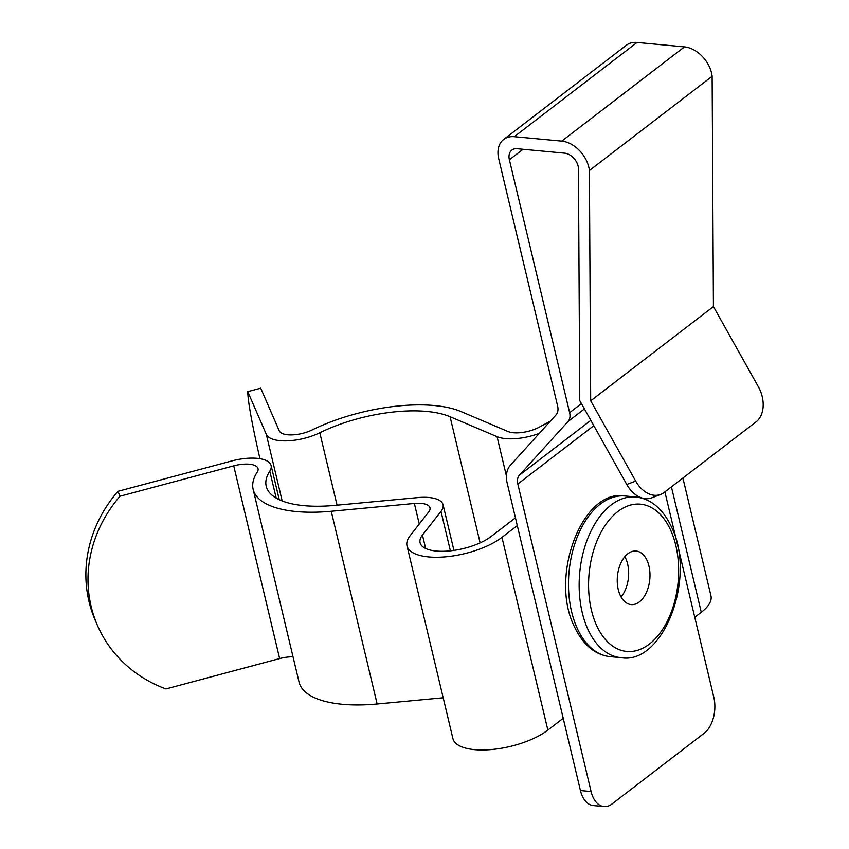 <?xml version="1.0" encoding="UTF-8"?>
<svg xmlns="http://www.w3.org/2000/svg" width="849" height="849" viewBox="0 0 849 849"><rect width="100%" height="100%" fill="white"/><g stroke="black" fill="none" stroke-linecap="round" stroke-linejoin="round"><path stroke-width="1.27" d="M620.184 595.223A26.892 16.258 95.3 0 0 631.104 604.584A26.892 16.258 95.3 0 0 647.511 589.726A26.892 16.258 95.3 0 0 647.034 560.404A26.892 16.258 95.3 0 0 636.113 551.043A26.892 16.258 95.3 0 0 619.706 565.901A26.892 16.258 95.3 0 0 620.184 595.223M621.065 596.964A26.892 16.258 95.3 0 0 625.713 558.409A26.892 16.258 95.3 0 0 624.832 556.668M591.095 791.555L517.826 484.015A13.446 9.339 52.5 0 1 519.439 475.153L568.013 421.529A13.446 9.339 -127.5 0 0 569.626 412.656L509.379 159.771A13.446 9.339 52.5 0 1 511.851 150.103A13.446 9.339 52.5 0 1 517.179 148.724L564.617 153.16A13.446 9.339 52.5 0 1 578.445 167.869L579.75 400.579L626.764 484.492L635.689 481.107A26.892 18.933 69.2 0 0 660.575 494.468A26.892 18.933 69.2 0 0 664.035 492.537L756.077 421.857A26.892 18.933 69.2 0 0 758.422 386.879L713.425 306.563L712.131 76.293L589.397 170.532A26.892 18.678 52.5 0 0 561.741 141.114L514.303 136.678A26.892 18.678 52.5 0 0 503.669 139.448A26.892 18.678 52.5 0 0 498.724 158.784L557.623 406.045A13.446 9.339 52.5 0 1 556.021 414.917L510.387 465.284A26.892 18.678 52.5 0 0 507.161 483.028L580.429 790.557L591.095 791.555A26.892 16.258 95.3 0 0 603.936 806.55A26.892 16.258 95.3 0 0 612.171 803.865L704.224 733.196A26.892 16.258 95.3 0 0 713.829 697.326L664.884 491.879M589.397 170.532L590.692 400.792L713.425 306.563M635.689 481.107L590.692 400.792M561.741 141.114L684.474 46.886A26.892 18.678 52.5 0 1 712.131 76.293M503.669 139.448L626.403 45.209A26.892 18.678 52.5 0 1 637.037 42.45L514.303 136.678M684.474 46.886L637.037 42.45M603.936 806.55L593.271 805.552A26.892 16.258 -84.7 0 1 580.429 790.557M660.575 494.468L651.65 497.854A26.892 18.933 -110.8 0 1 626.764 484.492M91.119 606.409A134.439 123.519 -23.5 0 1 120.017 496.219L117.905 491.348A134.439 123.519 -23.5 0 0 89.007 601.548A134.439 123.519 -23.5 0 0 95.321 620.502L97.433 625.373A134.439 123.519 -23.5 0 1 91.119 606.409M515.449 517.826L491.295 536.366A40.328 15.717 166.6 0 1 436.301 551.054A40.328 15.717 166.6 0 1 420.085 542.723A40.328 15.717 166.6 0 1 422.462 535.072L440.992 511.374A34.958 13.616 -13.4 0 0 443.061 504.731A34.958 13.616 -13.4 0 0 429 497.514A34.958 13.616 -13.4 0 0 417.676 497.61L334.548 505.41A94.112 36.677 166.6 0 1 304.069 505.664A94.112 36.677 166.6 0 1 266.215 486.254A94.112 36.677 166.6 0 1 269.791 471.153A34.958 13.616 -13.4 0 0 271.118 465.549A34.958 13.616 -13.4 0 0 257.056 458.333A34.958 13.616 -13.4 0 0 231.618 460.996L117.905 491.348M550.29 421.231L538.956 427.291A21.512 8.384 -13.4 0 1 513.38 432.735A21.512 8.384 -13.4 0 1 508.063 431.525L461.071 411.574A107.558 41.909 166.6 0 0 434.476 405.546A107.558 41.909 166.6 0 0 312.199 429.912A21.512 8.384 -13.4 0 1 287.737 434.784A21.512 8.384 -13.4 0 1 279.279 430.889L260.717 388.184L247.759 391.644L266.31 434.348A34.958 13.616 -13.4 0 0 280.074 440.673A34.958 13.616 -13.4 0 0 319.808 432.757A94.112 36.677 166.6 0 1 426.803 411.436A94.112 36.677 166.6 0 1 450.076 416.71L497.058 436.662A34.958 13.616 -13.4 0 0 505.707 438.625A34.958 13.616 -13.4 0 0 539.317 433.351M517.306 525.584L501.961 537.364A53.774 20.96 166.6 0 1 428.628 556.933A53.774 20.96 166.6 0 1 407 545.843A53.774 20.96 166.6 0 1 410.184 535.634L428.713 511.936A21.512 8.384 -13.4 0 0 429.987 507.851A21.512 8.384 -13.4 0 0 421.327 503.404A21.512 8.384 -13.4 0 0 414.365 503.468L331.237 511.268A107.558 41.909 166.6 0 1 296.397 511.554A107.558 41.909 166.6 0 1 253.14 489.364A107.558 41.909 166.6 0 1 257.226 472.118A21.512 8.384 -13.4 0 0 258.043 468.669A21.512 8.384 -13.4 0 0 249.383 464.223A21.512 8.384 -13.4 0 0 233.73 465.857L120.017 496.219M293.032 656.808A21.512 8.384 -13.4 0 0 279.639 658.569L165.926 688.932A134.439 123.519 -23.5 0 1 97.433 625.373M563.216 718.296L547.87 730.076A53.774 20.96 166.6 0 1 474.538 749.646A53.774 20.96 166.6 0 1 452.91 738.556L407 545.843M443.199 697.782L377.147 703.98A107.558 41.909 166.6 0 1 342.306 704.267A107.558 41.909 166.6 0 1 299.05 682.076L253.14 489.364M247.759 391.644A134.439 8.554 -104.9 0 0 259.943 458.704M682.893 478.051L710.953 595.839A53.774 20.96 166.6 0 1 701.285 612.278L694.758 617.297M625.119 495.996A80.666 48.775 95.3 0 0 575.909 540.58A80.666 48.775 95.3 0 0 577.331 628.547A80.666 48.775 95.3 0 0 610.113 656.638C595.053 654.866 583.21 644.985 574.582 627.008C548.868 576.853 582.456 488.037 625.119 495.996L635.784 496.994C650.843 498.766 662.687 508.647 671.315 526.624C697.018 576.768 663.43 665.595 620.778 657.625A80.666 48.775 -84.7 0 1 587.996 629.544A80.666 48.775 -84.7 0 1 586.574 541.577A80.666 48.775 -84.7 0 1 635.784 496.994M670.54 529.935A73.948 44.71 95.3 0 0 607.81 521.732A73.948 44.71 95.3 0 0 596.688 625.692A73.948 44.71 95.3 0 0 659.408 633.895A73.948 44.71 95.3 0 0 670.54 529.935M590.819 420.34L519.439 475.153M517.826 484.015L593.812 425.678M568.013 421.529L584.43 408.921M581.438 403.583L569.626 412.656M509.379 159.771L523.058 149.275M319.808 432.757L337.064 505.176M414.365 503.468L419.257 524.024M233.73 465.857L279.639 658.569M269.791 471.153L276.212 498.108M422.462 535.072L425.657 548.486M501.961 537.364L547.87 730.076M331.237 511.268L377.147 703.98M266.31 434.348L282.176 500.952M671.41 486.87L701.285 612.278M450.076 416.71L480.131 542.872M497.058 436.662L506.418 475.949M440.992 511.374L450.394 550.842M620.778 657.625L610.113 656.638M453.939 550.396L443.061 504.731M279.257 499.7L271.118 465.549"/></g></svg>
